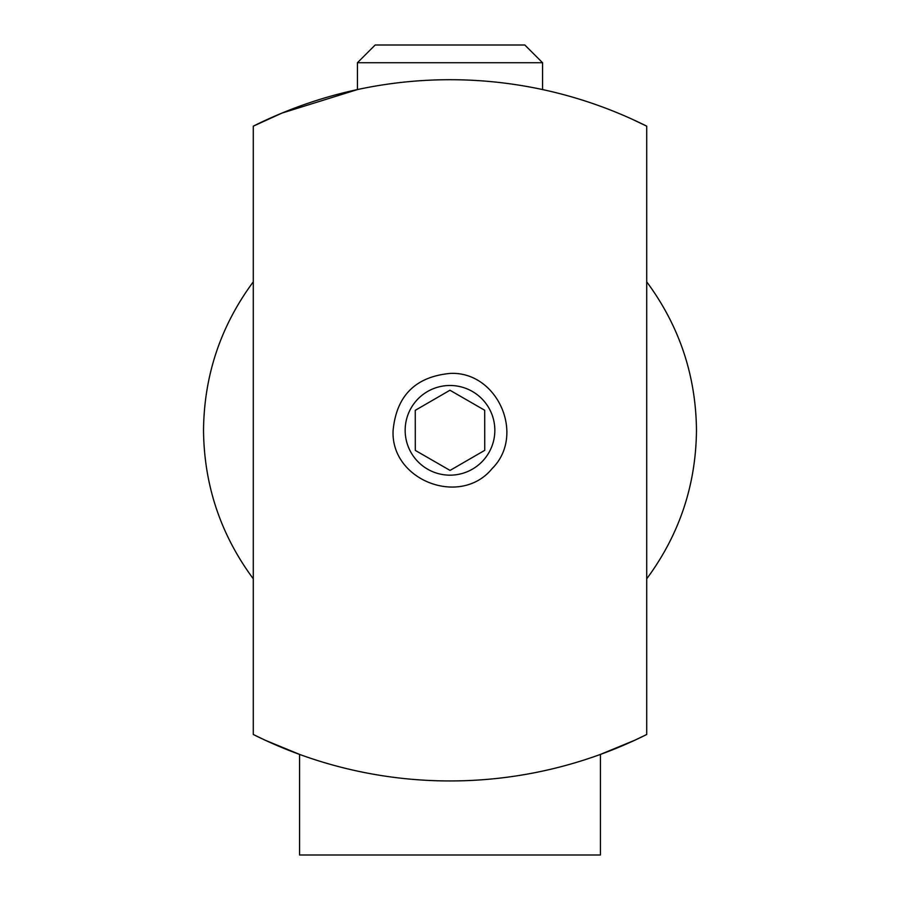 <?xml version="1.0" encoding="UTF-8"?>
<svg xmlns="http://www.w3.org/2000/svg" width="900" height="900" viewBox="0 0 900 900"><rect width="100%" height="100%" fill="white"/><g stroke="black" fill="none" stroke-linecap="round" stroke-linejoin="round"><path stroke-width="1.35" d="M646.717 281.835C679.354 325.946 695.936 375.446 696.476 430.324C695.936 485.213 679.354 534.701 646.717 578.824M253.282 578.824C220.646 534.701 204.064 485.213 203.524 430.324C204.064 375.446 220.646 325.946 253.282 281.835M450 373.433C497.419 370.868 525.915 435.229 492.064 468.641C460.507 507.386 390.409 480.409 393.109 430.324C396.495 395.741 415.463 376.774 450 373.433M357.424 89.584L281.993 113.085L253.282 126.169A439.718 439.718 0 0 1 646.717 126.169L631.541 118.935M253.282 126.169L253.282 734.49L265.241 740.25L299.576 754.403L299.576 855L600.424 855L600.424 754.414L634.759 740.25L646.717 734.49L646.717 126.169M600.424 754.414L598.59 755.089M253.282 734.49A439.718 439.718 0 0 0 646.717 734.49A439.718 439.718 0 0 1 253.282 734.49M450.045 475.166A44.843 44.843 0 0 1 411.142 407.947A44.843 44.843 0 0 1 488.812 407.869A44.843 44.843 0 0 1 450.045 475.166M484.695 410.254L484.74 450.338L450.045 470.419L415.305 450.405L415.26 410.321L449.955 390.24L484.695 410.254M524.824 45L375.176 45L357.424 62.741L542.576 62.741L524.824 45M542.576 89.573L542.576 62.741M357.424 89.573L357.424 62.741"/></g></svg>
